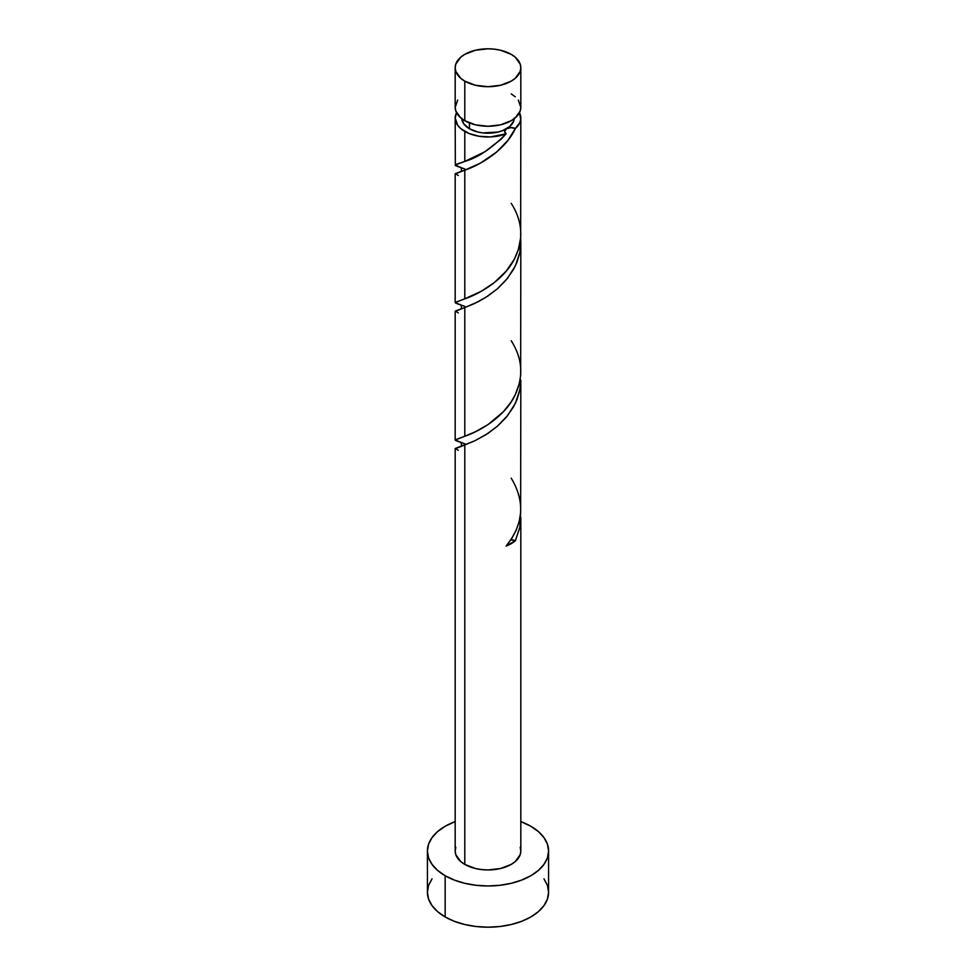 <?xml version="1.0" encoding="UTF-8"?>
<svg xmlns="http://www.w3.org/2000/svg" width="976" height="976" viewBox="0 0 976 976"><rect width="100%" height="100%" fill="white"/><g stroke="black" fill="none" stroke-linecap="round" stroke-linejoin="round"><path stroke-width="1.46" d="M457.683 100.064L455.182 107.311L455.816 111.008L460.709 117.84L464.796 120.707L464.796 81.142A32.818 18.947 180 0 1 455.182 67.747A32.818 18.947 180 0 1 475.446 50.24A32.818 18.947 180 0 1 511.204 54.351L500.554 50.24L494.405 49.166L488 48.8L475.446 50.24L464.796 54.351L460.709 57.218L455.816 64.05L455.182 67.747L455.816 71.443L460.709 78.275L464.796 81.142L475.446 85.254L488 86.693L500.554 85.254L511.204 81.142L515.291 78.275L520.184 71.443L520.818 67.747L520.184 64.05L515.291 57.218L511.204 54.351A32.818 18.947 180 0 1 520.818 67.747A32.818 18.947 180 0 1 500.554 85.254A32.818 18.947 180 0 1 464.796 81.142L464.796 120.707A32.818 18.947 0 0 0 500.554 124.818A32.818 18.947 0 0 0 520.818 107.311L518.317 100.064M461.746 118.035L463.746 123.83L469.432 128.747L469.432 122.939L469.432 128.747A26.254 15.152 0 0 0 506.568 128.747A26.254 15.152 0 0 0 514.23 118.706M432.026 878.839L428.574 885.403L427.415 892.223A60.585 34.977 0 0 0 445.154 916.952L445.154 875.728L454.34 880.084L464.82 883.317L476.178 885.305L488 885.976L499.822 885.305L511.18 883.317L521.66 880.084L530.846 875.728L538.374 870.433L543.974 864.382L547.426 857.819L548.585 850.999L547.426 844.179L543.974 837.615L538.374 831.564L530.846 826.269L520.818 821.597A60.585 34.977 180 0 1 530.846 826.269A60.585 34.977 180 0 1 548.585 850.999A60.585 34.977 180 0 1 511.18 883.317A60.585 34.977 180 0 1 445.154 875.728L445.154 916.952A60.585 34.977 0 0 0 511.18 924.54A60.585 34.977 0 0 0 548.585 892.223L547.426 885.403L543.974 878.839M511.204 478.142C525.344 501.688 523.648 524.332 506.129 546.06L515.365 540.728A6.564 3.794 180 0 0 510.802 539.887L515.365 540.728L519.903 527.064L520.623 513.095L519.854 527.321L515.365 540.728A32.818 18.947 180 0 1 506.129 546.06L511.692 538.532L516.097 530.383L519.134 521.721L520.647 512.79L520.818 380.054L519.83 390.034L516.938 399.745L513.364 407.102L506.239 417.277L497.528 426.109L487.988 433.368L475.434 440.518L464.796 444.983L464.796 864.394A32.818 18.947 0 0 0 500.554 868.506A32.818 18.947 0 0 0 520.818 850.999L520.184 854.695L515.291 861.527L511.204 864.394L500.554 868.506L488 869.945L481.595 869.579L475.446 868.506L464.796 864.394L464.796 444.983L455.182 448.765L455.182 850.999A32.818 18.947 0 0 0 464.796 864.394L460.709 861.527L455.816 854.695L455.182 850.999L455.816 847.302M458.293 450.314L455.389 448.435L474.897 440.762L485.987 434.674L497.309 426.292L507.508 415.727L515.365 403.32L519.903 389.656L520.818 380.054M501.2 139.129L506.129 133.822A32.818 18.947 180 0 1 464.796 131.431L464.796 161.406L484.718 151.866L501.2 139.129M458.293 175.497L455.389 173.606L464.796 170.153L455.182 173.935L455.182 302.584L464.796 298.815L464.796 170.153C478.447 165.7 504.873 151.243 515.365 128.49L519.854 122.586L520.733 119.377L519.476 112.667A32.818 18.947 180 0 1 520.818 118.035A32.818 18.947 180 0 1 515.365 128.49L507.959 140.337L496.638 152.036L480.46 163.102L464.796 170.153L464.796 298.815L481.607 291.104L494.405 282.515L506.239 271.108L514.364 259.128L518.317 249.71L520.659 237.888L520.818 118.035M520.659 375.296L520.818 242.646L519.83 252.625L516.938 262.337L513.364 269.693L506.239 279.868L497.528 288.701L487.988 295.96L478.472 301.584L464.796 307.574L464.796 436.235L475.434 431.758L488 424.609L503.482 411.616L511.204 401.868L515.291 394.719L519.403 383.226L520.659 375.296M458.293 312.906L455.389 311.015L464.796 307.574L455.182 311.344L455.182 439.993L464.796 436.235L464.796 307.574L474.897 303.353L485.987 297.253L497.309 288.884L507.508 278.306L515.365 265.911L519.903 252.235L520.623 238.266L520.818 242.646M455.182 118.035L455.341 165.469L456.597 164.236L464.796 161.406L464.796 131.431A32.818 18.947 180 0 1 455.182 118.035A32.818 18.947 180 0 1 456.524 112.667L455.182 118.035L457.683 125.282L460.709 128.551L469.09 133.517L479.204 136.286L490.33 136.933L506.129 133.822C491.367 148.657 477.593 157.844 464.796 161.406L455.243 165.005L460.367 167.421M459.062 166.981L455.816 165.786M464.796 168.958L461.636 167.848M459.062 304.402L455.816 303.194M464.796 306.366L461.636 305.256M459.062 441.811L455.816 440.615M464.796 443.775L461.636 442.677M461.77 118.706A26.254 15.152 0 0 0 469.432 128.747L477.947 132.041L482.876 132.895L498.053 132.041L502.591 130.638L509.826 126.453L513.754 120.987L514.254 118.035M506.568 128.747L504.653 131.235L506.129 133.822A6.564 3.794 0 0 1 505.263 129.82A6.564 3.794 0 0 1 506.568 128.747L510.875 127.649L515.365 128.49A6.564 3.794 0 0 0 506.568 128.747M445.154 875.728A60.585 34.977 180 0 1 427.415 850.999A60.585 34.977 180 0 1 455.182 821.597L445.154 826.269L437.626 831.564L432.026 837.615L428.574 844.179L427.415 850.999L428.574 857.819L432.026 864.382L437.626 870.433L445.154 875.728M520.184 847.302L520.818 850.999L520.818 517.463M427.415 850.999L427.415 892.223L428.574 899.042L432.026 905.606L437.626 911.657L445.154 916.952L454.34 921.307L464.82 924.54L476.178 926.529L488 927.2L499.822 926.529L511.18 924.54L521.66 921.307L530.846 916.952L538.374 911.657L543.974 905.606L547.426 899.042L548.585 892.223L548.585 850.999M455.182 67.747L455.182 107.311A32.818 18.947 0 0 0 464.796 120.707L475.446 124.818L488 126.258L500.554 124.818L511.204 120.707L515.291 117.84L520.184 111.008L520.818 107.311L520.818 67.747M515.291 96.783L511.204 93.916M511.204 203.313C522.77 221.442 523.831 240.023 514.389 259.079C503.372 280.807 478.057 294.423 464.796 298.815L455.243 302.414L460.367 304.841M511.204 340.734C522.77 358.851 523.831 377.444 514.389 396.488C503.372 418.216 478.057 431.831 464.796 436.235L455.243 439.822L460.367 442.25M460.001 446.691C463.014 445.898 460.44 440.871 460.196 442.152M460.001 309.282C463.014 308.477 460.44 303.463 460.196 304.744M460.001 171.874C463.014 171.068 460.44 166.054 460.196 167.335"/></g></svg>
